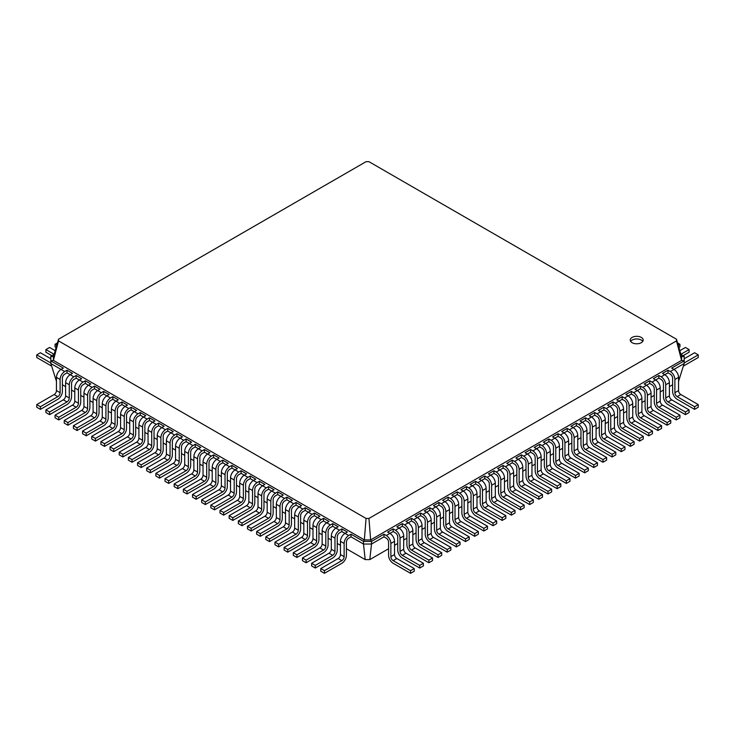<?xml version="1.0" encoding="UTF-8"?>
<svg xmlns="http://www.w3.org/2000/svg" width="735" height="735" viewBox="0 0 735 735"><rect width="100%" height="100%" fill="white"/><g stroke="black" fill="none" stroke-linecap="round" stroke-linejoin="round"><path stroke-width="1.1" d="M668.014 370.21L668.014 372.847L670.302 374.17A3.243 1.874 60 0 1 672.599 378.139L672.599 391.369A6.477 3.739 -120 0 0 677.174 399.298L694.584 409.349L694.584 406.703L677.174 396.652A3.243 1.874 60 0 1 674.886 392.692L674.886 379.462A6.477 3.739 -120 0 0 670.302 371.533L668.014 370.21L662.52 373.38L664.808 374.703L661.142 376.816L658.854 375.493L653.36 378.672L655.648 379.995L651.982 382.108L649.694 380.785L644.191 383.964L646.488 385.278L642.822 387.4L640.525 386.077L635.031 389.247L637.318 390.57L633.662 392.683L631.365 391.369L625.871 394.539L628.159 395.862L624.493 397.975L622.205 396.652L616.711 399.831L618.999 401.154L615.333 403.267L613.045 401.944L607.542 405.114L609.839 406.437L606.173 408.559L603.885 407.236L598.382 410.406L600.679 411.729L597.013 413.842L594.716 412.528L589.222 415.698L591.51 417.021L587.844 419.134L585.556 417.811L580.062 420.99L582.35 422.313L578.684 424.426L576.396 423.103L570.902 426.272L573.19 427.595L569.524 429.718L567.236 428.395L561.733 431.564L564.03 432.887L560.364 435.001L558.067 433.687L552.573 436.856L554.861 438.179L551.195 440.293L548.907 438.97L543.413 442.148L545.701 443.471L542.035 445.585L539.747 444.262L534.253 447.431L536.541 448.754L532.875 450.877L530.587 449.554L525.084 452.723L527.381 454.046L523.715 456.159L521.418 454.836L515.924 458.015L518.212 459.338L514.555 461.451L512.258 460.128L506.764 463.307L509.052 464.63L505.386 466.743L503.098 465.42L497.604 468.59L499.892 469.913L496.226 472.035L493.938 470.712L488.435 473.882L490.732 475.205L487.066 477.318L484.778 475.995L479.275 479.174L481.572 480.497L477.906 482.61L475.609 481.287L470.115 484.466L472.403 485.789L468.737 487.902L466.449 486.579L460.955 489.749L463.243 491.072L459.577 493.194L457.289 491.871L451.795 495.041L454.083 496.364L450.417 498.477L448.129 497.154L442.626 500.333L444.923 501.656L441.257 503.769L438.96 502.446L433.466 505.625L435.754 506.948L432.088 509.061L429.8 507.738L424.306 510.908L426.594 512.231L422.928 514.353L420.64 513.03L415.146 516.2L417.434 517.523L413.768 519.636L411.481 518.313L405.977 521.492L408.274 522.815L404.608 524.928L402.311 523.605L396.817 526.784L399.105 528.107L395.448 530.22L393.151 528.897L387.657 532.067L389.945 533.389L386.279 535.512L383.992 534.189L371.506 541.392L363.494 541.392L351.008 534.189L351.008 536.835L348.721 538.149A3.243 1.874 120 0 0 346.424 542.118L346.424 555.348A6.477 3.739 -60 0 1 341.848 563.276L324.438 573.328L324.438 570.682L341.848 560.63A3.243 1.874 120 0 0 344.136 556.671L344.136 543.441A6.477 3.739 -60 0 1 348.721 535.512L351.008 534.189M694.584 409.349L698.25 407.236L698.25 404.59L680.84 394.539A3.243 1.874 60 0 1 678.552 390.57L678.552 377.349A6.477 3.739 -120 0 0 673.967 369.411L671.68 368.088L684.166 360.885L681.584 360.389L370.651 539.903L368.942 518.441L366.058 518.441L58.524 340.893L58.524 339.221L366.058 161.672L368.942 161.672L676.476 339.221L676.476 340.893L368.942 518.441M670.302 371.533L684.166 363.531L678.552 381.346M672.599 384.782L669.392 386.638M663.439 390.074L660.223 391.93M654.269 395.366L651.063 397.212M645.109 400.658L641.903 402.504M635.95 405.94L632.743 407.796M626.79 411.233L623.583 413.088M617.62 416.524L614.414 418.371M608.461 421.816L605.254 423.663M599.301 427.099L596.094 428.955M590.141 432.391L586.934 434.247M580.972 437.683L577.765 439.53M571.812 442.975L568.605 444.822M562.652 448.258L559.445 450.114M553.492 453.55L550.285 455.406M544.332 458.842L541.125 460.689M535.163 464.134L531.956 465.981M526.003 469.417L522.796 471.273M516.843 474.709L513.636 476.565M507.683 480.001L504.476 481.848M498.514 485.293L495.307 487.14M489.354 490.576L486.147 492.432M480.194 495.868L476.987 497.724M471.034 501.16L467.827 503.006M461.865 506.452L458.658 508.298M452.705 511.735L449.498 513.59M443.545 517.027L440.338 518.882M434.385 522.319L431.179 524.165M425.225 527.611L422.019 529.457M416.056 532.893L412.849 534.749M406.896 538.185L403.69 540.041M397.736 543.477L394.53 545.324M388.576 548.76L369.806 559.601L371.506 544.038L363.494 544.038L351.008 536.835M383.992 534.189L383.992 536.835L371.506 544.038L371.506 541.392L370.651 539.903L364.349 539.903L366.058 518.441M393.151 528.897L393.151 531.543L389.945 533.389A6.477 3.739 -120 0 1 394.53 541.327L390.864 543.441A6.477 3.739 -120 0 0 386.279 535.512M402.311 523.605L402.311 526.251L399.105 528.107A6.477 3.739 -120 0 1 403.69 536.036L400.024 538.149A6.477 3.739 -120 0 0 395.448 530.22M411.481 518.313L411.481 520.959L408.274 522.815A6.477 3.739 -120 0 1 412.849 530.743L409.184 532.866A6.477 3.739 -120 0 0 404.608 524.928M420.64 513.03L420.64 515.676L417.434 517.523A6.477 3.739 -120 0 1 422.019 525.461L418.353 527.574A6.477 3.739 -120 0 0 413.768 519.636M429.8 507.738L429.8 510.384L426.594 512.231A6.477 3.739 -120 0 1 431.179 520.169L427.513 522.282A6.477 3.739 -120 0 0 422.928 514.353M438.96 502.446L438.96 505.092L435.754 506.948A6.477 3.739 -120 0 1 440.338 514.877L436.673 516.999A6.477 3.739 -120 0 0 432.088 509.061M448.129 497.154L448.129 499.8L444.923 501.656A6.477 3.739 -120 0 1 449.498 509.585L445.833 511.707A6.477 3.739 -120 0 0 441.257 503.769M457.289 491.871L457.289 494.517L454.083 496.364A6.477 3.739 -120 0 1 458.658 504.302L455.002 506.415A6.477 3.739 -120 0 0 450.417 498.477M466.449 486.579L466.449 489.225L463.243 491.072A6.477 3.739 -120 0 1 467.827 499.01L464.162 501.123A6.477 3.739 -120 0 0 459.577 493.194M475.609 481.287L475.609 483.933L472.403 485.789A6.477 3.739 -120 0 1 476.987 493.718L473.322 495.84A6.477 3.739 -120 0 0 468.737 487.902M484.778 475.995L484.778 478.641L481.572 480.497A6.477 3.739 -120 0 1 486.147 488.426L482.482 490.548A6.477 3.739 -120 0 0 477.906 482.61M493.938 470.712L493.938 473.358L490.732 475.205A6.477 3.739 -120 0 1 495.307 483.143L491.642 485.256A6.477 3.739 -120 0 0 487.066 477.318M503.098 465.42L503.098 468.066L499.892 469.913A6.477 3.739 -120 0 1 504.476 477.851L500.811 479.964A6.477 3.739 -120 0 0 496.226 472.035M512.258 460.128L512.258 462.774L509.052 464.63A6.477 3.739 -120 0 1 513.636 472.559L509.971 474.681A6.477 3.739 -120 0 0 505.386 466.743M521.418 454.836L521.418 457.482L518.212 459.338A6.477 3.739 -120 0 1 522.796 467.276L519.13 469.389A6.477 3.739 -120 0 0 514.555 461.451M668.014 372.847L664.808 374.703A6.477 3.739 -120 0 1 669.392 382.641L669.392 395.862A3.243 1.874 60 0 0 671.68 399.831L689.09 409.882L689.09 412.528L685.424 414.641L668.014 404.59A6.477 3.739 -120 0 1 663.439 396.652L663.439 383.431A3.243 1.874 60 0 0 661.142 379.462L658.854 378.139L655.648 379.995A6.477 3.739 -120 0 1 660.223 387.924L660.223 401.154A3.243 1.874 60 0 0 662.52 405.123L679.93 415.165L679.93 417.811L676.264 419.933L658.854 409.882A6.477 3.739 -120 0 1 654.269 401.944L654.269 388.723A3.243 1.874 60 0 0 651.982 384.754L649.694 383.431L646.488 385.278A6.477 3.739 -120 0 1 651.063 393.216L651.063 406.437A3.243 1.874 60 0 0 653.36 410.406L670.761 420.457L670.761 423.103L667.095 425.216L649.694 415.165A6.477 3.739 -120 0 1 645.109 407.236L645.109 394.006A3.243 1.874 60 0 0 642.822 390.046L640.525 388.723L637.318 390.57A6.477 3.739 -120 0 1 641.903 398.508L641.903 411.729A3.243 1.874 60 0 0 644.191 415.698L661.601 425.749L661.601 428.395L657.935 430.508L640.525 420.457A6.477 3.739 -120 0 1 635.95 412.528L635.95 399.298A3.243 1.874 60 0 0 633.662 395.329L631.365 394.006L628.159 395.862A6.477 3.739 -120 0 1 632.743 403.8L632.743 417.021A3.243 1.874 60 0 0 635.031 420.99L652.441 431.041L652.441 433.687L648.775 435.8L631.365 425.749A6.477 3.739 -120 0 1 626.79 417.811L626.79 404.59A3.243 1.874 60 0 0 624.493 400.621L622.205 399.298L618.999 401.154A6.477 3.739 -120 0 1 623.583 409.083L623.583 422.313A3.243 1.874 60 0 0 625.871 426.282L643.281 436.324L643.281 438.97L639.615 441.092L622.205 431.041A6.477 3.739 -120 0 1 617.62 423.103L617.62 409.882A3.243 1.874 60 0 0 615.333 405.913L613.045 404.59L609.839 406.437A6.477 3.739 -120 0 1 614.414 414.375L614.414 427.595A3.243 1.874 60 0 0 616.711 431.564L634.112 441.616L634.112 444.262L630.446 446.375L613.045 436.324A6.477 3.739 -120 0 1 608.461 428.395L608.461 415.165A3.243 1.874 60 0 0 606.173 411.205L603.885 409.882L600.679 411.729A6.477 3.739 -120 0 1 605.254 419.667L605.254 432.887A3.243 1.874 60 0 0 607.542 436.856L624.952 446.908L624.952 449.554L621.286 451.667L603.885 441.616A6.477 3.739 -120 0 1 599.301 433.687L599.301 420.457A3.243 1.874 60 0 0 597.013 416.488L594.716 415.165L591.51 417.021A6.477 3.739 -120 0 1 596.094 424.959L596.094 438.179A3.243 1.874 60 0 0 598.382 442.148L615.792 452.2L615.792 454.846L612.126 456.959L594.716 446.908A6.477 3.739 -120 0 1 590.141 438.97L590.141 425.749A3.243 1.874 60 0 0 587.844 421.78L585.556 420.457L582.35 422.313A6.477 3.739 -120 0 1 586.934 430.241L586.934 443.471A3.243 1.874 60 0 0 589.222 447.431L606.632 457.482L606.632 460.128L602.966 462.251L585.556 452.2A6.477 3.739 -120 0 1 580.972 444.262L580.972 431.041A3.243 1.874 60 0 0 578.684 427.072L576.396 425.749L573.19 427.595A6.477 3.739 -120 0 1 577.765 435.533L577.765 448.754A3.243 1.874 60 0 0 580.062 452.723L597.463 462.774L597.463 465.42L593.807 467.533L576.396 457.482A6.477 3.739 -120 0 1 571.812 449.554L571.812 436.324A3.243 1.874 60 0 0 569.524 432.364L567.236 431.041L564.03 432.887A6.477 3.739 -120 0 1 568.605 440.825L568.605 454.046A3.243 1.874 60 0 0 570.902 458.015L588.303 468.066L588.303 470.712L584.637 472.825L567.236 462.774A6.477 3.739 -120 0 1 562.652 454.846L562.652 441.616A3.243 1.874 60 0 0 560.364 437.647L558.067 436.324L554.861 438.179A6.477 3.739 -120 0 1 559.445 446.117L559.445 459.338A3.243 1.874 60 0 0 561.733 463.307L579.143 473.358L579.143 476.004L575.477 478.117L558.067 468.066A6.477 3.739 -120 0 1 553.492 460.128L553.492 446.908A3.243 1.874 60 0 0 551.195 442.939L548.907 441.616L545.701 443.471A6.477 3.739 -120 0 1 550.285 451.4L550.285 464.63A3.243 1.874 60 0 0 552.573 468.59L569.983 478.641L569.983 481.287L566.317 483.409L548.907 473.358A6.477 3.739 -120 0 1 544.332 465.42L544.332 452.2A3.243 1.874 60 0 0 542.035 448.231L539.747 446.908L536.541 448.754A6.477 3.739 -120 0 1 541.125 456.692L541.125 469.913A3.243 1.874 60 0 0 543.413 473.882L560.823 483.933L560.823 486.579L557.158 488.692L539.747 478.641A6.477 3.739 -120 0 1 535.163 470.712L535.163 457.482A3.243 1.874 60 0 0 532.875 453.523L530.587 452.2L527.381 454.046A6.477 3.739 -120 0 1 531.956 461.984L528.29 464.097A6.477 3.739 -120 0 0 523.715 456.159M684.166 363.531L684.166 356.254L681.584 356.751L681.584 360.389L676.476 340.893M698.25 404.59L694.584 406.703M369.806 559.601L365.194 559.601L346.424 548.76M340.47 545.324L337.264 543.477M331.31 540.041L328.104 538.185M322.15 534.749L318.944 532.893M312.981 529.457L309.775 527.611M303.821 524.165L300.615 522.319M294.661 518.882L291.455 517.027M285.502 513.59L282.295 511.735M276.342 508.298L273.135 506.452M267.173 503.006L263.966 501.16M258.013 497.724L254.806 495.868M248.853 492.432L245.646 490.576M239.693 487.14L236.486 485.293M230.524 481.848L227.317 480.001M221.364 476.565L218.157 474.709M212.204 471.273L208.997 469.417M203.044 465.981L199.837 464.134M193.875 460.689L190.668 458.842M184.715 455.406L181.508 453.55M175.555 450.114L172.348 448.258M166.395 444.822L163.188 442.975M157.235 439.53L154.028 437.683M148.066 434.247L144.859 432.391M138.906 428.955L135.699 427.099M129.746 423.663L126.539 421.816M120.586 418.371L117.379 416.524M111.417 413.088L108.21 411.233M102.257 407.796L99.05 405.94M93.097 402.504L89.891 400.658M83.937 397.212L80.731 395.366M74.777 391.93L71.561 390.074M65.608 386.638L62.401 384.782M56.448 381.346L50.834 363.531L50.834 356.254L54.105 354.362M365.194 559.601L363.494 544.038L363.494 541.392L364.349 539.903L53.416 360.389L58.524 340.893M383.992 536.835L386.279 538.149A3.243 1.874 60 0 1 388.576 542.118L388.576 555.348A6.477 3.739 -120 0 0 393.151 563.276L410.562 573.328L410.562 570.682L393.151 560.63A3.243 1.874 60 0 1 390.864 556.671L390.864 543.441M393.151 531.543L395.448 532.866A3.243 1.874 60 0 1 397.736 536.835L397.736 550.056A6.477 3.739 -120 0 0 402.311 557.994L419.722 568.036L419.722 565.399L402.311 555.348A3.243 1.874 60 0 1 400.024 551.379L400.024 538.149M658.854 378.139L658.854 375.493M402.311 526.251L404.608 527.574A3.243 1.874 60 0 1 406.896 531.543L406.896 544.764A6.477 3.739 -120 0 0 411.481 552.702L428.882 562.753L428.882 560.107L411.481 550.056A3.243 1.874 60 0 1 409.184 546.087L409.184 532.866M649.694 383.431L649.694 380.785M411.481 520.959L413.768 522.282A3.243 1.874 60 0 1 416.056 526.251L416.056 539.472A6.477 3.739 -120 0 0 420.64 547.41L438.051 557.461L438.051 554.815L420.64 544.764A3.243 1.874 60 0 1 418.353 540.795L418.353 527.574M640.525 388.723L640.525 386.077M420.64 515.676L422.928 516.999A3.243 1.874 60 0 1 425.225 520.959L425.225 534.189A6.477 3.739 -120 0 0 429.8 542.118L447.211 552.169L447.211 549.523L429.8 539.472A3.243 1.874 60 0 1 427.513 535.512L427.513 522.282M631.365 394.006L631.365 391.369M429.8 510.384L432.088 511.707A3.243 1.874 60 0 1 434.385 515.676L434.385 528.897A6.477 3.739 -120 0 0 438.96 536.835L456.371 546.886L456.371 544.24L438.96 534.189A3.243 1.874 60 0 1 436.673 530.22L436.673 516.999M622.205 399.298L622.205 396.652M438.96 505.092L441.257 506.415A3.243 1.874 60 0 1 443.545 510.384L443.545 523.605A6.477 3.739 -120 0 0 448.129 531.543L465.531 541.594L465.531 538.948L448.129 528.897A3.243 1.874 60 0 1 445.833 524.928L445.833 511.707M613.045 404.59L613.045 401.944M448.129 499.8L450.417 501.123A3.243 1.874 60 0 1 452.705 505.092L452.705 518.313A6.477 3.739 -120 0 0 457.289 526.251L474.7 536.302L474.7 533.656L457.289 523.605A3.243 1.874 60 0 1 455.002 519.636L455.002 506.415M603.885 409.882L603.885 407.236M457.289 494.517L459.577 495.84A3.243 1.874 60 0 1 461.865 499.8L461.865 513.03A6.477 3.739 -120 0 0 466.449 520.959L483.86 531.01L483.86 528.364L466.449 518.313A3.243 1.874 60 0 1 464.162 514.353L464.162 501.123M594.716 415.165L594.716 412.528M466.449 489.225L468.737 490.548A3.243 1.874 60 0 1 471.034 494.517L471.034 507.738A6.477 3.739 -120 0 0 475.609 515.676L493.02 525.727L493.02 523.081L475.609 513.03A3.243 1.874 60 0 1 473.322 509.061L473.322 495.84M585.556 420.457L585.556 417.811M475.609 483.933L477.906 485.256A3.243 1.874 60 0 1 480.194 489.225L480.194 502.446A6.477 3.739 -120 0 0 484.778 510.384L502.18 520.435L502.18 517.789L484.778 507.738A3.243 1.874 60 0 1 482.482 503.769L482.482 490.548M576.396 425.749L576.396 423.103M484.778 478.641L487.066 479.964A3.243 1.874 60 0 1 489.354 483.933L489.354 497.154A6.477 3.739 -120 0 0 493.938 505.092L511.349 515.143L511.349 512.497L493.938 502.446A3.243 1.874 60 0 1 491.642 498.477L491.642 485.256M567.236 431.041L567.236 428.395M493.938 473.358L496.226 474.681A3.243 1.874 60 0 1 498.514 478.641L498.514 491.871A6.477 3.739 -120 0 0 503.098 499.8L520.509 509.851L520.509 507.205L503.098 497.154A3.243 1.874 60 0 1 500.811 493.194L500.811 479.964M558.067 436.324L558.067 433.687M503.098 468.066L505.386 469.389A3.243 1.874 60 0 1 507.683 473.358L507.683 486.579A6.477 3.739 -120 0 0 512.258 494.517L529.669 504.568L529.669 501.922L512.258 491.871A3.243 1.874 60 0 1 509.971 487.902L509.971 474.681M548.907 441.616L548.907 438.97M512.258 462.774L514.555 464.097A3.243 1.874 60 0 1 516.843 468.066L516.843 481.287A6.477 3.739 -120 0 0 521.418 489.225L538.828 499.276L538.828 496.63L521.418 486.579A3.243 1.874 60 0 1 519.13 482.61L519.13 469.389M539.747 446.908L539.747 444.262M521.418 457.482L523.715 458.805A3.243 1.874 60 0 1 526.003 462.774L526.003 476.004A6.477 3.739 -120 0 0 530.587 483.933L547.988 493.984L547.988 491.338L530.587 481.287A3.243 1.874 60 0 1 528.29 477.318L528.29 464.097M530.587 452.2L530.587 449.554M324.438 573.328L320.772 571.214L320.772 568.568L338.183 558.517A3.243 1.874 120 0 0 340.47 554.548L340.47 541.327A6.477 3.739 -60 0 1 345.055 533.389L341.848 531.543L339.552 532.866A3.243 1.874 120 0 0 337.264 536.835L337.264 550.056A6.477 3.739 -60 0 1 332.689 557.994L315.278 568.036L311.612 565.922L311.612 563.276L329.023 553.225A3.243 1.874 120 0 0 331.31 549.265L331.31 536.036A6.477 3.739 -60 0 1 335.895 528.107L332.689 526.251L330.392 527.574A3.243 1.874 120 0 0 328.104 531.543L328.104 544.764A6.477 3.739 -60 0 1 323.519 552.702L306.118 562.753L302.452 560.63L302.452 557.994L319.854 547.942A3.243 1.874 120 0 0 322.15 543.974L322.15 530.743A6.477 3.739 -60 0 1 326.726 522.815L323.519 520.959L321.232 522.282A3.243 1.874 120 0 0 318.944 526.251L318.944 539.472A6.477 3.739 -60 0 1 314.36 547.41L296.949 557.461L293.283 555.348L293.283 552.702L310.694 542.65A3.243 1.874 120 0 0 312.981 538.682L312.981 525.461A6.477 3.739 -60 0 1 317.566 517.523L314.36 515.676L312.072 516.999A3.243 1.874 120 0 0 309.775 520.959L309.775 534.189A6.477 3.739 -60 0 1 305.2 542.118L287.789 552.169L284.123 550.056L284.123 547.41L301.534 537.358A3.243 1.874 120 0 0 303.821 533.389L303.821 520.169A6.477 3.739 -60 0 1 308.406 512.231L305.2 510.384L302.912 511.707A3.243 1.874 120 0 0 300.615 515.676L300.615 528.897A6.477 3.739 -60 0 1 296.04 536.835L278.629 546.886L274.963 544.764L274.963 542.118L292.374 532.067A3.243 1.874 120 0 0 294.661 528.107L294.661 514.877A6.477 3.739 -60 0 1 299.246 506.948L296.04 505.092L293.743 506.415A3.243 1.874 120 0 0 291.455 510.384L291.455 523.605A6.477 3.739 -60 0 1 286.87 531.543L269.469 541.594L265.804 539.472L265.804 536.835L283.205 526.784A3.243 1.874 120 0 0 285.502 522.815L285.502 509.585A6.477 3.739 -60 0 1 290.077 501.656L286.87 499.8L284.583 501.123A3.243 1.874 120 0 0 282.295 505.092L282.295 518.313A6.477 3.739 -60 0 1 277.711 526.251L260.3 536.302L256.644 534.189L256.644 531.543L274.045 521.492A3.243 1.874 120 0 0 276.342 517.523L276.342 504.302A6.477 3.739 -60 0 1 280.917 496.364L277.711 494.517L275.423 495.84A3.243 1.874 120 0 0 273.135 499.8L273.135 513.03A6.477 3.739 -60 0 1 268.551 520.959L251.14 531.01L247.475 528.897L247.475 526.251L264.885 516.2A3.243 1.874 120 0 0 267.173 512.231L267.173 499.01A6.477 3.739 -60 0 1 271.757 491.072L268.551 489.225L266.263 490.548A3.243 1.874 120 0 0 263.966 494.517L263.966 507.738A6.477 3.739 -60 0 1 259.391 515.676L241.98 525.727L238.315 523.605L238.315 520.959L255.725 510.908A3.243 1.874 120 0 0 258.013 506.948L258.013 493.718A6.477 3.739 -60 0 1 262.597 485.789L259.391 483.933L257.094 485.256A3.243 1.874 120 0 0 254.806 489.225L254.806 502.446A6.477 3.739 -60 0 1 250.222 510.384L232.82 520.435L229.155 518.313L229.155 515.676L246.565 505.625A3.243 1.874 120 0 0 248.853 501.656L248.853 488.426A6.477 3.739 -60 0 1 253.428 480.497L250.222 478.641L247.934 479.964A3.243 1.874 120 0 0 245.646 483.933L245.646 497.154A6.477 3.739 -60 0 1 241.062 505.092L223.651 515.143L219.995 513.03L219.995 510.384L237.396 500.333A3.243 1.874 120 0 0 239.693 496.364L239.693 483.143A6.477 3.739 -60 0 1 244.268 475.205L241.062 473.358L238.774 474.681A3.243 1.874 120 0 0 236.486 478.641L236.486 491.871A6.477 3.739 -60 0 1 231.902 499.8L214.491 509.851L210.826 507.738L210.826 505.092L228.236 495.041A3.243 1.874 120 0 0 230.524 491.072L230.524 477.851A6.477 3.739 -60 0 1 235.108 469.913L231.902 468.066L229.614 469.389A3.243 1.874 120 0 0 227.317 473.358L227.317 486.579A6.477 3.739 -60 0 1 222.742 494.517L205.331 504.568L201.666 502.446L201.666 499.8L219.076 489.749A3.243 1.874 120 0 0 221.364 485.789L221.364 472.559A6.477 3.739 -60 0 1 225.948 464.63L222.742 462.774L220.445 464.097A3.243 1.874 120 0 0 218.157 468.066L218.157 481.287A6.477 3.739 -60 0 1 213.582 489.225L196.172 499.276L192.506 497.163L192.506 494.517L209.916 484.466A3.243 1.874 120 0 0 212.204 480.497L212.204 467.276A6.477 3.739 -60 0 1 216.788 459.338L213.582 457.482L211.285 458.805A3.243 1.874 120 0 0 208.997 462.774L208.997 476.004A6.477 3.739 -60 0 1 204.413 483.933L187.012 493.984L183.346 491.871L183.346 489.225L200.747 479.174A3.243 1.874 120 0 0 203.044 475.205L203.044 461.984A6.477 3.739 -60 0 1 207.619 454.046L204.413 452.2L202.125 453.523A3.243 1.874 120 0 0 199.837 457.482L199.837 470.712A6.477 3.739 -60 0 1 195.253 478.641L177.842 488.692L174.177 486.579L174.177 483.933L191.587 473.882A3.243 1.874 120 0 0 193.875 469.913L193.875 456.692A6.477 3.739 -60 0 1 198.459 448.754L195.253 446.908L192.965 448.231A3.243 1.874 120 0 0 190.668 452.2L190.668 465.42A6.477 3.739 -60 0 1 186.093 473.358L168.682 483.409L165.017 481.287L165.017 478.641L182.427 468.59A3.243 1.874 120 0 0 184.715 464.63L184.715 451.4A6.477 3.739 -60 0 1 189.299 443.471L186.093 441.616L183.805 442.939A3.243 1.874 120 0 0 181.508 446.908L181.508 460.128A6.477 3.739 -60 0 1 176.933 468.066L159.523 478.117L155.857 476.004L155.857 473.358L173.267 463.307A3.243 1.874 120 0 0 175.555 459.338L175.555 446.117A6.477 3.739 -60 0 1 180.139 438.179L176.933 436.324L174.636 437.647A3.243 1.874 120 0 0 172.348 441.616L172.348 454.846A6.477 3.739 -60 0 1 167.764 462.774L150.363 472.825L146.697 470.712L146.697 468.066L164.098 458.015A3.243 1.874 120 0 0 166.395 454.046L166.395 440.825A6.477 3.739 -60 0 1 170.97 432.887L167.764 431.041L165.476 432.364A3.243 1.874 120 0 0 163.188 436.324L163.188 449.554A6.477 3.739 -60 0 1 158.604 457.482L141.194 467.533L137.537 465.42L137.537 462.774L154.938 452.723A3.243 1.874 120 0 0 157.235 448.754L157.235 435.533A6.477 3.739 -60 0 1 161.81 427.595L158.604 425.749L156.316 427.072A3.243 1.874 120 0 0 154.028 431.041L154.028 444.262A6.477 3.739 -60 0 1 149.444 452.2L132.034 462.251L128.368 460.128L128.368 457.482L145.778 447.431A3.243 1.874 120 0 0 148.066 443.471L148.066 430.241A6.477 3.739 -60 0 1 152.65 422.313L149.444 420.457L147.156 421.78A3.243 1.874 120 0 0 144.859 425.749L144.859 438.97A6.477 3.739 -60 0 1 140.284 446.908L122.874 456.959L119.208 454.846L119.208 452.2L136.618 442.148A3.243 1.874 120 0 0 138.906 438.179L138.906 424.959A6.477 3.739 -60 0 1 143.49 417.021L140.284 415.165L137.987 416.488A3.243 1.874 120 0 0 135.699 420.457L135.699 433.687A6.477 3.739 -60 0 1 131.115 441.616L113.714 451.667L110.048 449.554L110.048 446.908L127.458 436.856A3.243 1.874 120 0 0 129.746 432.887L129.746 419.667A6.477 3.739 -60 0 1 134.321 411.729L131.115 409.882L128.827 411.205A3.243 1.874 120 0 0 126.539 415.165L126.539 428.395A6.477 3.739 -60 0 1 121.955 436.324L104.554 446.375L100.888 444.262L100.888 441.616L118.289 431.564A3.243 1.874 120 0 0 120.586 427.595L120.586 414.375A6.477 3.739 -60 0 1 125.161 406.437L121.955 404.59L119.667 405.913A3.243 1.874 120 0 0 117.379 409.882L117.379 423.103A6.477 3.739 -60 0 1 112.795 431.041L95.385 441.092L91.719 438.97L91.719 436.324L109.129 426.282A3.243 1.874 120 0 0 111.417 422.313L111.417 409.083A6.477 3.739 -60 0 1 116.001 401.154L112.795 399.298L110.507 400.621A3.243 1.874 120 0 0 108.21 404.59L108.21 417.811A6.477 3.739 -60 0 1 103.635 425.749L86.225 435.8L82.559 433.687L82.559 431.041L99.969 420.99A3.243 1.874 120 0 0 102.257 417.021L102.257 403.8A6.477 3.739 -60 0 1 106.841 395.862L103.635 394.006L101.338 395.329A3.243 1.874 120 0 0 99.05 399.298L99.05 412.528A6.477 3.739 -60 0 1 94.475 420.457L77.065 430.508L73.399 428.395L73.399 425.749L90.809 415.698A3.243 1.874 120 0 0 93.097 411.729L93.097 398.508A6.477 3.739 -60 0 1 97.681 390.57L94.475 388.723L92.178 390.046A3.243 1.874 120 0 0 89.891 394.006L89.891 407.236A6.477 3.739 -60 0 1 85.306 415.165L67.905 425.216L64.239 423.103L64.239 420.457L81.64 410.406A3.243 1.874 120 0 0 83.937 406.437L83.937 393.216A6.477 3.739 -60 0 1 88.512 385.278L85.306 383.431L83.018 384.754A3.243 1.874 120 0 0 80.731 388.723L80.731 401.944A6.477 3.739 -60 0 1 76.146 409.882L58.736 419.933L55.07 417.811L55.07 415.165L72.48 405.123A3.243 1.874 120 0 0 74.777 401.154L74.777 387.924A6.477 3.739 -60 0 1 79.352 379.995L76.146 378.139L73.858 379.462A3.243 1.874 120 0 0 71.561 383.431L71.561 396.652A6.477 3.739 -60 0 1 66.986 404.59L49.576 414.641L45.91 412.528L45.91 409.882L63.32 399.831A3.243 1.874 120 0 0 65.608 395.862L65.608 382.641A6.477 3.739 -60 0 1 70.192 374.703L66.986 372.847L64.698 374.17A3.243 1.874 120 0 0 62.401 378.139L62.401 391.369A6.477 3.739 -60 0 1 57.826 399.298L40.416 409.349L36.75 407.236L36.75 404.59L54.16 394.539A3.243 1.874 120 0 0 56.448 390.57L56.448 377.349A6.477 3.739 -60 0 1 61.033 369.411L50.834 363.531M410.562 573.328L414.228 571.214L414.228 568.568L396.817 558.517A3.243 1.874 60 0 1 394.53 554.548L394.53 541.327M685.424 414.641L685.424 411.995L668.014 401.944A3.243 1.874 60 0 1 665.726 397.975L665.726 384.754A6.477 3.739 -120 0 0 661.142 376.816M419.722 568.036L423.388 565.922L423.388 563.276L405.977 553.225A3.243 1.874 60 0 1 403.69 549.265L403.69 536.036M676.264 419.933L676.264 417.287L658.854 407.236A3.243 1.874 60 0 1 656.566 403.267L656.566 390.046A6.477 3.739 -120 0 0 651.982 382.108M428.882 562.753L432.548 560.63L432.548 557.994L415.146 547.942A3.243 1.874 60 0 1 412.849 543.974L412.849 530.743M667.095 425.216L667.095 422.57L649.694 412.528A3.243 1.874 60 0 1 647.397 408.559L647.397 395.329A6.477 3.739 -120 0 0 642.822 387.4M438.051 557.461L441.717 555.348L441.717 552.702L424.306 542.65A3.243 1.874 60 0 1 422.019 538.682L422.019 525.461M657.935 430.508L657.935 427.862L640.525 417.811A3.243 1.874 60 0 1 638.237 413.851L638.237 400.621A6.477 3.739 -120 0 0 633.662 392.683M447.211 552.169L450.877 550.056L450.877 547.41L433.466 537.358A3.243 1.874 60 0 1 431.179 533.389L431.179 520.169M648.775 435.8L648.775 433.154L631.365 423.103A3.243 1.874 60 0 1 629.077 419.134L629.077 405.913A6.477 3.739 -120 0 0 624.493 397.975M456.371 546.886L460.036 544.764L460.036 542.118L442.626 532.067A3.243 1.874 60 0 1 440.338 528.107L440.338 514.877M639.615 441.092L639.615 438.446L622.205 428.395A3.243 1.874 60 0 1 619.917 424.426L619.917 411.205A6.477 3.739 -120 0 0 615.333 403.267M465.531 541.594L469.196 539.472L469.196 536.835L451.795 526.784A3.243 1.874 60 0 1 449.498 522.815L449.498 509.585M630.446 446.375L630.446 443.729L613.045 433.687A3.243 1.874 60 0 1 610.748 429.718L610.748 416.488A6.477 3.739 -120 0 0 606.173 408.559M474.7 536.302L478.356 534.189L478.356 531.543L460.955 521.492A3.243 1.874 60 0 1 458.658 517.523L458.658 504.302M621.286 451.667L621.286 449.021L603.885 438.97A3.243 1.874 60 0 1 601.588 435.001L601.588 421.78A6.477 3.739 -120 0 0 597.013 413.842M483.86 531.01L487.525 528.897L487.525 526.251L470.115 516.2A3.243 1.874 60 0 1 467.827 512.231L467.827 499.01M612.126 456.959L612.126 454.313L594.716 444.262A3.243 1.874 60 0 1 592.428 440.293L592.428 427.072A6.477 3.739 -120 0 0 587.844 419.134M493.02 525.727L496.685 523.605L496.685 520.959L479.275 510.908A3.243 1.874 60 0 1 476.987 506.948L476.987 493.718M602.966 462.251L602.966 459.605L585.556 449.554A3.243 1.874 60 0 1 583.268 445.585L583.268 432.364A6.477 3.739 -120 0 0 578.684 424.426M502.18 520.435L505.845 518.313L505.845 515.676L488.435 505.625A3.243 1.874 60 0 1 486.147 501.656L486.147 488.426M593.807 467.533L593.807 464.887L576.396 454.846A3.243 1.874 60 0 1 574.108 450.877L574.108 437.647A6.477 3.739 -120 0 0 569.524 429.718M511.349 515.143L515.005 513.03L515.005 510.384L497.604 500.333A3.243 1.874 60 0 1 495.307 496.364L495.307 483.143M584.637 472.825L584.637 470.179L567.236 460.128A3.243 1.874 60 0 1 564.939 456.159L564.939 442.939A6.477 3.739 -120 0 0 560.364 435.001M520.509 509.851L524.174 507.738L524.174 505.092L506.764 495.041A3.243 1.874 60 0 1 504.476 491.072L504.476 477.851M575.477 478.117L575.477 475.471L558.067 465.42A3.243 1.874 60 0 1 555.779 461.451L555.779 448.231A6.477 3.739 -120 0 0 551.195 440.293M529.669 504.568L533.334 502.446L533.334 499.8L515.924 489.749A3.243 1.874 60 0 1 513.636 485.789L513.636 472.559M566.317 483.409L566.317 480.763L548.907 470.712A3.243 1.874 60 0 1 546.62 466.743L546.62 453.523A6.477 3.739 -120 0 0 542.035 445.585M538.828 499.276L542.494 497.163L542.494 494.517L525.084 484.466A3.243 1.874 60 0 1 522.796 480.497L522.796 467.276M557.158 488.692L557.158 486.046L539.747 476.004A3.243 1.874 60 0 1 537.46 472.035L537.46 458.805A6.477 3.739 -120 0 0 532.875 450.877M547.988 493.984L551.654 491.871L551.654 489.225L534.253 479.174A3.243 1.874 60 0 1 531.956 475.205L531.956 461.984M680.895 354.362L684.166 356.254M681.584 356.751L676.476 339.221M632.109 337.411A6.477 3.739 0 0 0 630.217 340.057A6.477 3.739 0 0 0 636.694 343.796A6.477 3.739 0 0 0 643.171 340.057A6.477 3.739 0 0 0 639.174 336.602A6.477 3.739 0 0 0 632.109 337.411M689.09 409.882L685.424 411.995M40.416 409.349L40.416 406.703L57.826 396.652A3.243 1.874 120 0 0 60.114 392.692L60.114 379.462A6.477 3.739 -60 0 1 64.698 371.533L61.033 369.411L63.32 368.088L50.834 360.885L53.416 360.389L53.416 356.751L58.524 339.221M341.848 531.543L341.848 528.897L347.343 532.067L345.055 533.389L348.721 535.512M66.986 372.847L66.986 370.21L72.48 373.38L70.192 374.703L73.858 376.816L76.146 375.493L76.146 378.139M332.689 526.251L332.689 523.605L338.183 526.784L335.895 528.107L339.552 530.22L341.848 528.897M58.736 419.933L58.736 417.287L76.146 407.236A3.243 1.874 120 0 0 78.434 403.267L78.434 390.046A6.477 3.739 -60 0 1 83.018 382.108L79.352 379.995L81.64 378.672L76.146 375.493M323.519 520.959L323.519 518.313L329.023 521.492L326.726 522.815L330.392 524.928L332.689 523.605M85.306 383.431L85.306 380.785L90.809 383.964L88.512 385.278L92.178 387.4L94.475 386.077L94.475 388.723M314.36 515.676L314.36 513.03L319.854 516.2L317.566 517.523L321.232 519.636L323.519 518.313M77.065 430.508L77.065 427.862L94.475 417.811A3.243 1.874 120 0 0 96.763 413.851L96.763 400.621A6.477 3.739 -60 0 1 101.338 392.683L97.681 390.57L99.969 389.247L94.475 386.077M305.2 510.384L305.2 507.738L310.694 510.908L308.406 512.231L312.072 514.353L314.36 513.03M103.635 394.006L103.635 391.369L109.129 394.539L106.841 395.862L110.507 397.975L112.795 396.652L112.795 399.298M296.04 505.092L296.04 502.446L301.534 505.625L299.246 506.948L302.912 509.061L305.2 507.738M95.385 441.092L95.385 438.446L112.795 428.395A3.243 1.874 120 0 0 115.083 424.426L115.083 411.205A6.477 3.739 -60 0 1 119.667 403.267L116.001 401.154L118.289 399.831L112.795 396.652M286.87 499.8L286.87 497.154L292.374 500.333L290.077 501.656L293.743 503.769L296.04 502.446M121.955 404.59L121.955 401.944L127.458 405.114L125.161 406.437L128.827 408.559L131.115 407.236L131.115 409.882M277.711 494.517L277.711 491.871L283.205 495.041L280.917 496.364L284.583 498.477L286.87 497.154M113.714 451.667L113.714 449.021L131.115 438.97A3.243 1.874 120 0 0 133.412 435.001L133.412 421.78A6.477 3.739 -60 0 1 137.987 413.842L134.321 411.729L136.618 410.406L131.115 407.236M268.551 489.225L268.551 486.579L274.045 489.749L271.757 491.072L275.423 493.194L277.711 491.871M140.284 415.165L140.284 412.528L145.778 415.698L143.49 417.021L147.156 419.134L149.444 417.811L149.444 420.457M259.391 483.933L259.391 481.287L264.885 484.466L262.597 485.789L266.263 487.902L268.551 486.579M132.034 462.251L132.034 459.605L149.444 449.554A3.243 1.874 120 0 0 151.732 445.585L151.732 432.364A6.477 3.739 -60 0 1 156.316 424.426L152.65 422.313L154.938 420.99L149.444 417.811M250.222 478.641L250.222 475.995L255.725 479.174L253.428 480.497L257.094 482.61L259.391 481.287M158.604 425.749L158.604 423.103L164.098 426.272L161.81 427.595L165.476 429.718L167.764 428.395L167.764 431.041M241.062 473.358L241.062 470.712L246.565 473.882L244.268 475.205L247.934 477.318L250.222 475.995M150.363 472.825L150.363 470.179L167.764 460.128A3.243 1.874 120 0 0 170.061 456.159L170.061 442.939A6.477 3.739 -60 0 1 174.636 435.001L170.97 432.887L173.267 431.564L167.764 428.395M231.902 468.066L231.902 465.42L237.396 468.59L235.108 469.913L238.774 472.035L241.062 470.712M176.933 436.324L176.933 433.687L182.427 436.856L180.139 438.179L183.805 440.293L186.093 438.97L186.093 441.616M222.742 462.774L222.742 460.128L228.236 463.307L225.948 464.63L229.614 466.743L231.902 465.42M168.682 483.409L168.682 480.763L186.093 470.712A3.243 1.874 120 0 0 188.38 466.743L188.38 453.523A6.477 3.739 -60 0 1 192.965 445.585L189.299 443.471L191.587 442.148L186.093 438.97M213.582 457.482L213.582 454.836L219.076 458.015L216.788 459.338L220.445 461.451L222.742 460.128M195.253 446.908L195.253 444.262L200.747 447.431L198.459 448.754L202.125 450.877L204.413 449.554L204.413 452.2M187.012 493.984L187.012 491.338L204.413 481.287A3.243 1.874 120 0 0 206.71 477.318L206.71 464.097A6.477 3.739 -60 0 1 211.285 456.159L207.619 454.046L209.916 452.723L204.413 449.554M414.228 568.568L410.562 570.682M423.388 563.276L419.722 565.399M679.93 415.165L676.264 417.287M432.548 557.994L428.882 560.107M670.761 420.457L667.095 422.57M441.717 552.702L438.051 554.815M661.601 425.749L657.935 427.862M450.877 547.41L447.211 549.523M652.441 431.041L648.775 433.154M460.036 542.118L456.371 544.24M643.281 436.324L639.615 438.446M469.196 536.835L465.531 538.948M634.112 441.616L630.446 443.729M478.356 531.543L474.7 533.656M624.952 446.908L621.286 449.021M487.525 526.251L483.86 528.364M615.792 452.2L612.126 454.313M496.685 520.959L493.02 523.081M606.632 457.482L602.966 459.605M505.845 515.676L502.18 517.789M597.463 462.774L593.807 464.887M515.005 510.384L511.349 512.497M588.303 468.066L584.637 470.179M524.174 505.092L520.509 507.205M579.143 473.358L575.477 475.471M533.334 499.8L529.669 501.922M569.983 478.641L566.317 480.763M542.494 494.517L538.828 496.63M560.823 483.933L557.158 486.046M551.654 489.225L547.988 491.338M683.421 366.076L698.25 357.513L698.25 354.867L684.166 362.998M642.748 341.38A6.477 3.739 0 0 0 632.109 340.057A6.477 3.739 0 0 0 630.63 341.38M64.698 371.533L66.986 370.21M315.278 568.036L315.278 565.399L332.689 555.348A3.243 1.874 120 0 0 334.976 551.379L334.976 538.149A6.477 3.739 -60 0 1 339.552 530.22M49.576 414.641L49.576 411.995L66.986 401.944A3.243 1.874 120 0 0 69.274 397.975L69.274 384.754A6.477 3.739 -60 0 1 73.858 376.816M306.118 562.753L306.118 560.107L323.519 550.056A3.243 1.874 120 0 0 325.816 546.087L325.816 532.866A6.477 3.739 -60 0 1 330.392 524.928M83.018 382.108L85.306 380.785M296.949 557.461L296.949 554.815L314.36 544.764A3.243 1.874 120 0 0 316.647 540.795L316.647 527.574A6.477 3.739 -60 0 1 321.232 519.636M67.905 425.216L67.905 422.57L85.306 412.528A3.243 1.874 120 0 0 87.603 408.559L87.603 395.329A6.477 3.739 -60 0 1 92.178 387.4M287.789 552.169L287.789 549.523L305.2 539.472A3.243 1.874 120 0 0 307.487 535.512L307.487 522.282A6.477 3.739 -60 0 1 312.072 514.353M101.338 392.683L103.635 391.369M278.629 546.886L278.629 544.24L296.04 534.189A3.243 1.874 120 0 0 298.327 530.22L298.327 516.999A6.477 3.739 -60 0 1 302.912 509.061M86.225 435.8L86.225 433.154L103.635 423.103A3.243 1.874 120 0 0 105.923 419.134L105.923 405.913A6.477 3.739 -60 0 1 110.507 397.975M269.469 541.594L269.469 538.948L286.87 528.897A3.243 1.874 120 0 0 289.167 524.928L289.167 511.707A6.477 3.739 -60 0 1 293.743 503.769M119.667 403.267L121.955 401.944M260.3 536.302L260.3 533.656L277.711 523.605A3.243 1.874 120 0 0 279.998 519.636L279.998 506.415A6.477 3.739 -60 0 1 284.583 498.477M104.554 446.375L104.554 443.729L121.955 433.687A3.243 1.874 120 0 0 124.252 429.718L124.252 416.488A6.477 3.739 -60 0 1 128.827 408.559M251.14 531.01L251.14 528.364L268.551 518.313A3.243 1.874 120 0 0 270.838 514.353L270.838 501.123A6.477 3.739 -60 0 1 275.423 493.194M137.987 413.842L140.284 412.528M241.98 525.727L241.98 523.081L259.391 513.03A3.243 1.874 120 0 0 261.678 509.061L261.678 495.84A6.477 3.739 -60 0 1 266.263 487.902M122.874 456.959L122.874 454.313L140.284 444.262A3.243 1.874 120 0 0 142.572 440.293L142.572 427.072A6.477 3.739 -60 0 1 147.156 419.134M232.82 520.435L232.82 517.789L250.222 507.738A3.243 1.874 120 0 0 252.518 503.769L252.518 490.548A6.477 3.739 -60 0 1 257.094 482.61M156.316 424.426L158.604 423.103M223.651 515.143L223.651 512.497L241.062 502.446A3.243 1.874 120 0 0 243.358 498.477L243.358 485.256A6.477 3.739 -60 0 1 247.934 477.318M141.194 467.533L141.194 464.887L158.604 454.846A3.243 1.874 120 0 0 160.892 450.877L160.892 437.647A6.477 3.739 -60 0 1 165.476 429.718M214.491 509.851L214.491 507.205L231.902 497.154A3.243 1.874 120 0 0 234.189 493.194L234.189 479.964A6.477 3.739 -60 0 1 238.774 472.035M174.636 435.001L176.933 433.687M205.331 504.568L205.331 501.922L222.742 491.871A3.243 1.874 120 0 0 225.029 487.902L225.029 474.681A6.477 3.739 -60 0 1 229.614 466.743M159.523 478.117L159.523 475.471L176.933 465.42A3.243 1.874 120 0 0 179.221 461.451L179.221 448.231A6.477 3.739 -60 0 1 183.805 440.293M196.172 499.276L196.172 496.63L213.582 486.579A3.243 1.874 120 0 0 215.869 482.61L215.869 469.389A6.477 3.739 -60 0 1 220.445 461.451M192.965 445.585L195.253 444.262M211.285 456.159L213.582 454.836M177.842 488.692L177.842 486.046L195.253 476.004A3.243 1.874 120 0 0 197.54 472.035L197.54 458.805A6.477 3.739 -60 0 1 202.125 450.877M50.834 356.254L53.416 356.751M51.579 366.076L36.75 357.513L36.75 354.867L50.834 362.998M36.75 354.867L40.416 352.754L50.834 358.772M51.863 355.657L45.91 352.221L45.91 349.575L54.124 354.316M45.91 349.575L49.576 347.462L55.18 350.696M56.099 347.526L55.07 346.929L55.07 344.283L56.76 345.266M698.25 354.867L694.584 352.754L684.166 358.772M683.137 355.657L689.09 352.221L689.09 349.575L680.876 354.316M689.09 349.575L685.424 347.462L679.82 350.696M678.901 347.526L679.93 346.929L679.93 344.283L678.24 345.266M324.438 570.682L320.772 568.568M40.416 406.703L36.75 404.59M315.278 565.399L311.612 563.276M49.576 411.995L45.91 409.882M306.118 560.107L302.452 557.994M58.736 417.287L55.07 415.165M296.949 554.815L293.283 552.702M67.905 422.57L64.239 420.457M287.789 549.523L284.123 547.41M77.065 427.862L73.399 425.749M278.629 544.24L274.963 542.118M86.225 433.154L82.559 431.041M269.469 538.948L265.804 536.835M95.385 438.446L91.719 436.324M260.3 533.656L256.644 531.543M104.554 443.729L100.888 441.616M251.14 528.364L247.475 526.251M113.714 449.021L110.048 446.908M241.98 523.081L238.315 520.959M122.874 454.313L119.208 452.2M232.82 517.789L229.155 515.676M132.034 459.605L128.368 457.482M223.651 512.497L219.995 510.384M141.194 464.887L137.537 462.774M214.491 507.205L210.826 505.092M150.363 470.179L146.697 468.066M205.331 501.922L201.666 499.8M159.523 475.471L155.857 473.358M196.172 496.63L192.506 494.517M168.682 480.763L165.017 478.641M187.012 491.338L183.346 489.225M177.842 486.046L174.177 483.933M55.07 344.283L57.449 342.914M677.551 342.914L679.93 344.283M678.552 377.349L674.886 379.462M678.552 390.57L674.886 392.692M680.84 394.539L677.174 396.652M669.392 382.641L665.726 384.754M669.392 395.862L665.726 397.975M671.68 399.831L668.014 401.944M394.53 554.548L390.864 556.671M396.817 558.517L393.151 560.63M403.69 549.265L400.024 551.379M405.977 553.225L402.311 555.348M660.223 387.924L656.566 390.046M660.223 401.154L656.566 403.267M662.52 405.123L658.854 407.236M412.849 543.974L409.184 546.087M415.146 547.942L411.481 550.056M651.063 393.216L647.397 395.329M651.063 406.437L647.397 408.559M653.36 410.406L649.694 412.528M422.019 538.682L418.353 540.795M424.306 542.65L420.64 544.764M641.903 398.508L638.237 400.621M641.903 411.729L638.237 413.851M644.191 415.698L640.525 417.811M431.179 533.389L427.513 535.512M433.466 537.358L429.8 539.472M632.743 403.8L629.077 405.913M632.743 417.021L629.077 419.134M635.031 420.99L631.365 423.103M440.338 528.107L436.673 530.22M442.626 532.067L438.96 534.189M623.583 409.083L619.917 411.205M623.583 422.313L619.917 424.426M625.871 426.282L622.205 428.395M449.498 522.815L445.833 524.928M451.795 526.784L448.129 528.897M614.414 414.375L610.748 416.488M614.414 427.595L610.748 429.718M616.711 431.564L613.045 433.687M458.658 517.523L455.002 519.636M460.955 521.492L457.289 523.605M605.254 419.667L601.588 421.78M605.254 432.887L601.588 435.001M607.542 436.856L603.885 438.97M467.827 512.231L464.162 514.353M470.115 516.2L466.449 518.313M596.094 424.959L592.428 427.072M596.094 438.179L592.428 440.293M598.382 442.148L594.716 444.262M476.987 506.948L473.322 509.061M479.275 510.908L475.609 513.03M586.934 430.241L583.268 432.364M586.934 443.471L583.268 445.585M589.222 447.431L585.556 449.554M486.147 501.656L482.482 503.769M488.435 505.625L484.778 507.738M577.765 435.533L574.108 437.647M577.765 448.754L574.108 450.877M580.062 452.723L576.396 454.846M495.307 496.364L491.642 498.477M497.604 500.333L493.938 502.446M568.605 440.825L564.939 442.939M568.605 454.046L564.939 456.159M570.902 458.015L567.236 460.128M504.476 491.072L500.811 493.194M506.764 495.041L503.098 497.154M559.445 446.117L555.779 448.231M559.445 459.338L555.779 461.451M561.733 463.307L558.067 465.42M513.636 485.789L509.971 487.902M515.924 489.749L512.258 491.871M550.285 451.4L546.62 453.523M550.285 464.63L546.62 466.743M552.573 468.59L548.907 470.712M522.796 480.497L519.13 482.61M525.084 484.466L521.418 486.579M541.125 456.692L537.46 458.805M541.125 469.913L537.46 472.035M543.413 473.882L539.747 476.004M531.956 475.205L528.29 477.318M534.253 479.174L530.587 481.287M344.136 543.441L340.47 541.327M344.136 556.671L340.47 554.548M341.848 560.63L338.183 558.517M60.114 379.462L56.448 377.349M60.114 392.692L56.448 390.57M57.826 396.652L54.16 394.539M334.976 538.149L331.31 536.036M334.976 551.379L331.31 549.265M332.689 555.348L329.023 553.225M69.274 384.754L65.608 382.641M69.274 397.975L65.608 395.862M66.986 401.944L63.32 399.831M325.816 532.866L322.15 530.743M325.816 546.087L322.15 543.974M323.519 550.056L319.854 547.942M78.434 390.046L74.777 387.924M78.434 403.267L74.777 401.154M76.146 407.236L72.48 405.123M316.647 527.574L312.981 525.461M316.647 540.795L312.981 538.682M314.36 544.764L310.694 542.65M87.603 395.329L83.937 393.216M87.603 408.559L83.937 406.437M85.306 412.528L81.64 410.406M307.487 522.282L303.821 520.169M307.487 535.512L303.821 533.389M305.2 539.472L301.534 537.358M96.763 400.621L93.097 398.508M96.763 413.851L93.097 411.729M94.475 417.811L90.809 415.698M298.327 516.999L294.661 514.877M298.327 530.22L294.661 528.107M296.04 534.189L292.374 532.067M105.923 405.913L102.257 403.8M105.923 419.134L102.257 417.021M103.635 423.103L99.969 420.99M289.167 511.707L285.502 509.585M289.167 524.928L285.502 522.815M286.87 528.897L283.205 526.784M115.083 411.205L111.417 409.083M115.083 424.426L111.417 422.313M112.795 428.395L109.129 426.282M279.998 506.415L276.342 504.302M279.998 519.636L276.342 517.523M277.711 523.605L274.045 521.492M124.252 416.488L120.586 414.375M124.252 429.718L120.586 427.595M121.955 433.687L118.289 431.564M270.838 501.123L267.173 499.01M270.838 514.353L267.173 512.231M268.551 518.313L264.885 516.2M133.412 421.78L129.746 419.667M133.412 435.001L129.746 432.887M131.115 438.97L127.458 436.856M261.678 495.84L258.013 493.718M261.678 509.061L258.013 506.948M259.391 513.03L255.725 510.908M142.572 427.072L138.906 424.959M142.572 440.293L138.906 438.179M140.284 444.262L136.618 442.148M252.518 490.548L248.853 488.426M252.518 503.769L248.853 501.656M250.222 507.738L246.565 505.625M151.732 432.364L148.066 430.241M151.732 445.585L148.066 443.471M149.444 449.554L145.778 447.431M243.358 485.256L239.693 483.143M243.358 498.477L239.693 496.364M241.062 502.446L237.396 500.333M160.892 437.647L157.235 435.533M160.892 450.877L157.235 448.754M158.604 454.846L154.938 452.723M234.189 479.964L230.524 477.851M234.189 493.194L230.524 491.072M231.902 497.154L228.236 495.041M170.061 442.939L166.395 440.825M170.061 456.159L166.395 454.046M167.764 460.128L164.098 458.015M225.029 474.681L221.364 472.559M225.029 487.902L221.364 485.789M222.742 491.871L219.076 489.749M179.221 448.231L175.555 446.117M179.221 461.451L175.555 459.338M176.933 465.42L173.267 463.307M215.869 469.389L212.204 467.276M215.869 482.61L212.204 480.497M213.582 486.579L209.916 484.466M188.38 453.523L184.715 451.4M188.38 466.743L184.715 464.63M186.093 470.712L182.427 468.59M206.71 464.097L203.044 461.984M206.71 477.318L203.044 475.205M204.413 481.287L200.747 479.174M197.54 458.805L193.875 456.692M197.54 472.035L193.875 469.913M195.253 476.004L191.587 473.882"/></g></svg>
